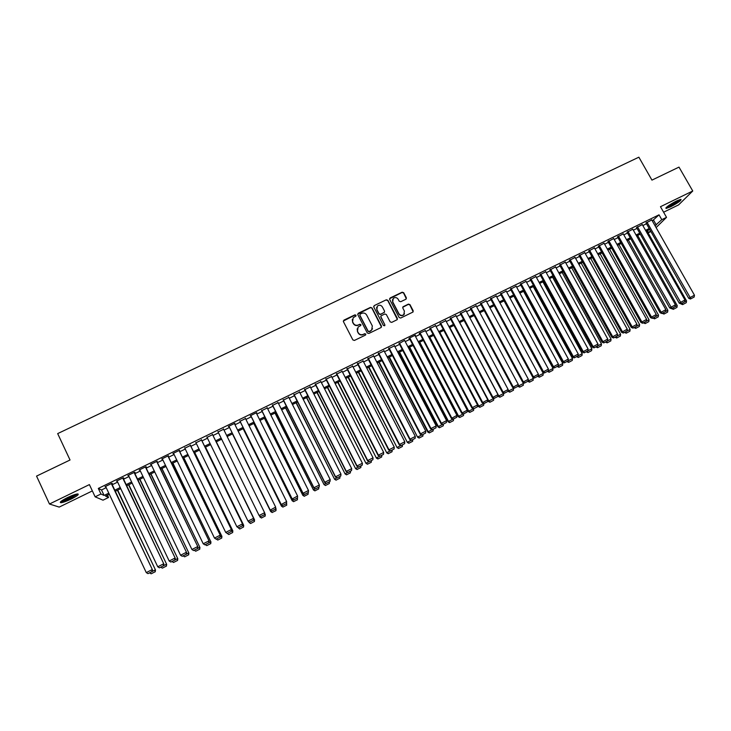 <?xml version="1.0" encoding="UTF-8"?>
<svg xmlns="http://www.w3.org/2000/svg" width="731" height="731" viewBox="0 0 731 731"><rect width="100%" height="100%" fill="white"/><g stroke="black" fill="none" stroke-linecap="round" stroke-linejoin="round"><path stroke-width="1.1" d="M355.997 315.216L354.91 314.86L343.935 320.123L343.424 321.631L352.863 339.915L354.416 340.436L365.399 335.118L365.756 334.058L364.668 333.701L363.243 334.387C361.141 335.154 359.478 334.606 358.263 332.733L357.477 331.207L358.089 327.086L360.73 325.533L360.867 324.628L359.78 324.262L358.364 324.948C356.262 325.715 354.599 325.167 353.384 323.294L352.598 321.777L353.174 317.711L355.869 316.112L355.997 315.216M356.015 315.883L354.846 315.143L343.305 321.055M365.765 334.761L364.595 333.957L363.243 334.387M360.886 325.313L359.716 324.537L358.364 324.948M676.458 201.007C669.066 204.945 665.621 207.421 666.124 208.454L670.665 206.782C678.002 202.889 681.438 200.413 680.99 199.353L676.458 201.007M67.389 497.619C61.377 500.698 59.211 502.407 60.874 502.736C63.049 502.508 66.503 501.274 71.227 499.035C77.203 495.974 79.368 494.275 77.714 493.928C75.585 494.138 72.141 495.371 67.389 497.619M405.86 299.253L406.354 297.764L403.695 292.711L402.151 292.199L390.171 297.946L389.678 299.445L399.153 317.519L400.698 318.04L412.969 312.046L413.179 310.739L409.963 304.617L408.419 304.105L403.009 306.773L402.808 308.071L404.398 311.104L403.832 314.604C401.949 315.893 400.323 315.6 398.952 313.736L392.711 301.839L393.223 298.422C395.105 297.069 396.75 297.343 398.157 299.226L399.199 301.199L400.734 301.711L405.86 299.253M652.308 220.908L659.024 214.832L661.783 219.675L666.526 217.354L656.091 227.588M107.475 495.143L108.563 497.455L103.007 500.178L95.14 496.833L89.392 484.598L49.47 504.015L36.55 476.1L70.039 460L57.676 433.602L638.867 157.183L651.951 180.118L678.998 167.107L692.75 191.001L660.468 206.709L666.526 217.354M95.14 496.833L100.933 494.001L104.094 495.435L108.791 493.142M659.024 214.832L98.31 488.436L100.933 494.001M371.997 307.915L370.453 307.404L358.327 313.215L357.825 314.723L367.273 332.943L368.835 333.464L380.961 327.589L381.463 326.081L371.997 307.915L370.37 307.696L357.706 314.102M374.29 305.567L386.343 299.783L387.887 300.295L397.362 318.387L397.152 319.694L391.715 322.38L390.171 321.868L386.324 314.513L384.771 313.992L381.043 315.856L380.851 317.144L384.853 324.82L384.698 325.734L383.419 325.514L373.797 307.057L374.29 305.567L386.343 299.783M663.602 212.209L678.596 204.89L692.75 191.001M49.47 504.015L59.193 507.095L92.362 490.912M111.825 483.867L112.391 483.584L111.889 483.319L105.036 486.663L105.803 486.8M123.192 478.312L123.758 478.037L123.292 477.754L116.457 481.089L117.225 481.226M134.513 472.783L135.08 472.509L134.641 472.208L127.834 475.534L128.601 475.671M145.798 467.273L146.364 466.999L145.953 466.689L139.173 469.996L139.941 470.134M157.037 461.782L157.229 461.188L150.467 464.487L151.235 464.624M168.24 456.318L168.45 455.705L161.725 458.986L162.483 459.123M179.387 450.872L179.634 450.241L172.927 453.512L173.686 453.649M190.508 445.444L184.852 448.204M201.573 440.035L195.981 442.767M212.602 434.653L207.056 437.357M223.604 429.28L218.103 431.966M234.578 423.916L234.934 423.249L228.346 426.456L229.077 426.612M245.515 418.58L240.006 421.275M256.417 413.262L256.755 412.586L250.23 415.775L250.888 415.957M267.272 407.953L261.735 410.658M278.091 402.671L272.544 405.385M288.864 397.417L283.308 400.122M299.6 392.172L294.036 394.886M310.291 386.946L304.726 389.669M320.955 381.746L315.372 384.469M331.572 376.556L325.98 379.288M342.145 371.394L336.552 374.126M352.689 366.249L347.088 368.981M363.188 361.123L357.578 363.864M373.651 356.006L368.031 358.757M384.077 350.917L378.448 353.667M394.466 345.845L388.828 348.596M404.636 340.39L399.172 343.552M415.126 335.757L415.436 335.118L409.259 338.133L451.356 418.434L456.939 415.391L414.925 335.374M425.387 330.723L419.548 333.108L461.654 413.225L467.246 410.173L425.195 330.357M435.621 325.706L429.974 328.511M445.809 320.708L440.163 323.531M455.97 315.728L450.323 318.57M466.086 310.766L460.439 313.626M476.173 305.832L470.526 308.71M486.225 300.907L480.569 303.804M496.23 296L490.583 298.915M506.217 291.121L500.561 294.036M516.159 286.25L510.503 289.184M526.064 281.408L520.408 284.35M535.942 276.574L530.277 279.525M545.774 271.758L540.118 274.728M555.578 266.97L549.913 269.94M565.346 262.191L559.681 265.17M575.087 257.431L569.412 260.419M584.791 252.679L579.116 255.686M594.458 247.955L588.775 250.961M604.089 243.249L598.406 246.256M613.693 238.553L608.009 241.577M623.26 233.874L617.567 236.899M632.79 229.214L627.097 232.248M642.293 224.572L636.6 227.615M98.31 488.436L101.518 489.962L106.214 487.678M112.236 484.735L117.636 482.094M123.603 479.18L129.012 476.539M134.924 473.642L140.352 471.002M146.209 468.132L151.646 465.483M157.448 462.641L162.894 459.982M168.651 457.177L174.106 454.508M179.808 451.721L185.272 449.053M190.919 446.294L196.392 443.626M201.994 440.884L207.476 438.207M213.023 435.502L218.514 432.816M224.024 430.13L229.488 427.452M234.998 424.766L240.417 422.116M245.936 419.42L251.309 416.798M256.837 414.093L262.155 411.498M267.692 408.793L272.965 406.217M278.502 403.512L283.729 400.963M289.284 398.249L294.456 395.718M300.021 393.004L305.147 390.5M310.712 387.777L315.792 385.292M321.375 382.569L326.401 380.111M331.993 377.388L336.973 374.948M342.574 372.216L347.508 369.804M353.11 367.063L357.998 364.678M363.609 361.936L368.451 359.57M374.08 356.829L378.868 354.48M384.497 351.73L389.248 349.409M394.886 346.658L399.592 344.365M405.239 341.605L409.899 339.33M415.555 336.562L420.161 334.314M425.826 331.545L430.395 329.315M436.06 326.547L440.592 324.336M446.266 321.558L450.744 319.374M456.427 316.596L460.868 314.431M466.561 311.653L470.947 309.505M476.649 306.718L480.998 304.599M486.709 301.812L491.013 299.701M496.724 296.914L500.991 294.831M506.711 292.034L510.932 289.969M516.653 287.173L520.837 285.136M526.567 282.33L530.706 280.311M536.444 277.506L540.547 275.505M546.295 272.7L550.342 270.717M556.099 267.911L560.11 265.947M565.876 263.133L569.842 261.195M575.608 258.381L579.546 256.453M585.321 253.639L589.204 251.738M594.988 248.915L598.835 247.032M604.628 244.209L608.439 242.345M614.232 239.512L617.997 237.676M623.799 234.843L627.527 233.015M633.338 230.183L637.03 228.374M642.841 225.541L646.496 223.75M409.259 338.133L408.958 338.773L409.47 338.517M419.548 333.108L419.228 333.756L419.74 333.5M651.76 219.94L646.058 222.992M650.901 231.544L648.625 232.659L650.489 230.813M647.483 230.63L648.625 232.659M655.022 225.696L661.783 219.675M114.813 490.19L120.213 487.54M126.189 484.616L131.598 481.967M137.51 479.07L142.938 476.42M148.804 473.551L154.232 470.883M160.043 468.041L165.489 465.373M171.246 462.559L176.701 459.89M182.403 457.094L187.867 454.417M193.523 451.648L198.996 448.971M204.598 446.23L210.08 443.543M215.636 440.83L221.127 438.134M226.637 435.438L232.102 432.761M237.612 430.066L243.039 427.407M248.558 424.702L253.931 422.079M259.459 419.366L264.777 416.761M270.315 414.057L275.587 411.471M281.133 408.757L286.36 406.198M291.916 403.475L297.088 400.944M302.652 398.221L307.778 395.709M313.352 392.986L318.433 390.491M324.016 387.759L329.041 385.301M334.634 382.56L339.613 380.12M345.215 377.379L350.149 374.966M355.759 372.216L360.648 369.822M366.268 367.072L371.11 364.705M376.73 361.955L381.527 359.606M387.156 356.847L391.907 354.517M397.545 351.757L402.251 349.455M407.898 346.686L412.558 344.411M418.214 341.642L422.829 339.376M428.494 336.607L433.063 334.369M438.737 331.591L443.26 329.379M448.935 326.602L453.421 324.4M459.105 321.622L463.545 319.447M469.238 316.66L473.624 314.513M479.326 311.717L483.675 309.588M489.386 306.792L493.69 304.681M499.41 301.885L503.668 299.801M509.397 296.996L513.619 294.931M519.348 292.126L523.524 290.079M529.262 287.274L533.402 285.245M539.14 282.431L543.234 280.43M548.981 277.616L553.038 275.633M558.795 272.809L562.806 270.845M568.572 268.021L572.547 266.075M578.312 263.251L582.241 261.332M588.016 258.5L591.909 256.599M597.693 253.767L601.54 251.884M607.333 249.043L611.143 247.179M616.937 244.346L620.71 242.5M626.504 239.658L630.241 237.831M636.043 234.989L639.744 233.18M645.546 230.338L649.201 228.547M109.312 494.238L105.538 496.084L108.563 497.455M649.758 229.516L646.094 231.307M640.292 234.148L636.591 235.958M630.789 238.799L627.052 240.636M621.259 243.469L617.485 245.324M611.692 248.156L607.872 250.029M602.088 252.862L598.241 254.744M592.457 257.577L588.565 259.487M582.79 262.31L578.861 264.238M573.086 267.071L569.111 269.017M563.354 271.831L559.343 273.805M553.586 276.62L549.529 278.612M543.782 281.426L539.679 283.427M533.941 286.241L529.801 288.27M524.063 291.075L519.887 293.131M514.158 295.936L509.936 298.001M504.216 300.806L499.949 302.89M494.238 305.695L489.925 307.806M484.224 310.602L479.865 312.731M474.172 315.518L469.777 317.674M464.084 320.461L459.644 322.636M453.96 325.423L449.474 327.616M443.799 330.394L439.276 332.614M433.602 335.392L429.033 337.631M423.368 340.408L418.753 342.665M413.097 345.434L408.437 347.718M402.79 350.487L398.084 352.79M392.446 355.549L387.695 357.879M382.066 360.639L377.269 362.987M371.64 365.747L366.798 368.113M361.187 370.864L356.299 373.258M350.688 376.008L345.754 378.43M340.153 381.171L335.163 383.611M329.58 386.343L324.546 388.81M318.963 391.542L313.882 394.036M308.308 396.759L303.182 399.272M297.618 402.004L292.446 404.535M286.89 407.258L281.663 409.817M276.117 412.531L270.845 415.117M265.307 417.83L259.989 420.435M254.461 423.139L249.088 425.771M243.569 428.476L238.142 431.135M232.632 433.83L227.158 436.517M221.657 439.212L216.157 441.908M210.61 444.622L205.128 447.308M199.526 450.049L194.053 452.736M188.397 455.504L182.933 458.182M177.231 460.978L171.767 463.646M166.01 466.469L160.573 469.138M154.762 471.979L149.325 474.638M143.459 477.517L138.04 480.166M132.119 483.072L126.71 485.722M120.734 488.646L115.334 491.296M101.518 489.962L104.094 495.435M653.624 220.269L656.337 225.057M352.251 319.529L352.598 321.777M358.291 325.222C356.198 325.989 354.535 325.432 353.32 323.568L352.534 322.051M357.139 328.849L357.477 331.207M363.179 334.643C361.068 335.419 359.414 334.862 358.19 332.989L357.404 331.472M381.481 327.077L371.924 308.208M360.2 314.083L359.844 315.143L368.141 331.134L369.228 331.49L371.668 330.11L372.326 325.935L366.651 315.024C365.436 313.16 363.782 312.612 361.69 313.371L360.2 314.083M372.536 328.749L370.644 331.033L369.146 331.755L368.058 331.39L359.771 315.417M397.353 319.438L387.795 300.587L386.251 300.075M380.741 316.441L384.853 324.82M384.835 325.569L384.753 325.094M382.34 306.883C380.924 304.982 379.261 304.726 377.37 306.106L376.867 309.515L379.06 313.718L380.613 314.239L384.332 312.375L384.533 311.086L382.34 306.883M376.611 307.459L376.867 309.515M384.552 312.082L380.522 314.513L378.969 314.001L376.785 309.798M374.208 305.85L373.678 306.399M392.483 299.673L392.711 301.839M404.471 313.727L403.713 314.887C401.84 316.167 400.213 315.874 398.843 314.019L392.611 302.131M413.152 311.826L409.844 304.909L408.3 304.398L402.708 307.303M406.335 298.815L403.576 293.012L402.041 292.501L389.559 298.741M117.417 490.273L155.493 569.988L117.709 490.126M152.149 571.459L155.118 569.952L155.073 571.816L151.143 573.808L155.073 571.816M149.627 572.876L151.143 573.808M155.219 571.834L155.493 569.988M111.322 483.593L152.413 569.723L111.624 483.447M105.602 486.389L146.273 572.601L152.021 569.687L151.966 571.596L147.954 573.634L151.966 571.596M152.413 569.723L152.13 571.605M147.954 573.634L146.273 572.601M76.755 494.055L70.569 498.076C65.936 500.251 62.839 501.302 61.249 501.238L61.212 501.228M62.391 500.388L70.194 497.482L75.357 494.412M60.527 501.832C62.692 501.612 66.119 500.388 70.806 498.158L77.65 493.937M666.133 207.631C668.755 207.284 678.861 201.509 680.524 199.399M679.775 199.609C679.09 201.217 668.39 207.321 666.69 207.092M667.896 206.115L678.313 200.157M128.574 484.808L166.668 564.332L128.83 484.68M163.589 565.666L166.321 564.277L166.266 566.15L162.355 568.133L166.266 566.15M160.847 567.192L162.355 568.133M166.403 566.159L166.668 564.332M139.685 479.362L177.797 558.694L139.913 479.253M174.983 559.891L177.478 558.63L177.423 560.494L173.521 562.468L177.423 560.494M172.032 561.527L173.521 562.468M177.551 560.522L177.797 558.694M150.75 473.944L188.881 553.075L150.951 473.843M186.332 554.153L188.598 553.001L188.534 554.866L184.651 556.83L188.534 554.866M183.17 555.889L184.651 556.83M188.644 554.893L188.881 553.075M161.779 468.544L199.929 547.482L161.944 468.461M197.635 548.424L199.673 547.391L199.609 549.255L195.734 551.22L199.609 549.255M194.263 550.269L195.734 551.22M199.709 549.292L199.929 547.482M122.726 478.028L163.835 563.939L122.991 477.9M117.024 480.806L157.75 566.79L163.479 563.893L163.424 565.803L159.422 567.832L163.424 565.803M163.835 563.939L163.57 565.821M159.422 567.832L157.75 566.79M134.075 472.482L175.221 558.182L134.321 472.372M128.409 475.251L169.19 561.006L174.892 558.118L174.828 560.028L170.844 562.048L174.828 560.028M175.221 558.182L174.956 560.047M170.844 562.048L169.19 561.006M145.396 466.963L186.56 552.444L145.597 466.862M139.74 469.722L180.575 555.24L186.259 552.362L186.195 554.272L182.22 556.282L186.195 554.272M186.56 552.444L186.314 554.299M182.22 556.282L180.575 555.24M156.662 461.462L197.845 546.733L156.836 461.371M151.034 464.203L191.924 549.493L197.58 546.633L197.507 548.542L193.551 550.544L197.507 548.542M197.845 546.733L197.617 548.579M193.551 550.544L191.924 549.493M172.763 463.162L210.939 541.909L172.9 463.089M208.902 542.722L210.711 541.808L210.638 543.663L206.782 545.618L210.638 543.663M205.32 544.677L206.782 545.618M210.72 543.709L210.939 541.909M167.892 455.98L209.103 541.041L168.039 455.906M162.282 458.712L203.227 543.782L208.865 540.922L208.783 542.831L204.844 544.823L208.783 542.831M209.103 541.041L208.883 542.868M204.844 544.823L203.227 543.782M183.709 457.798L221.904 536.362L183.819 457.743M220.122 537.038L221.703 536.234L221.621 538.098L217.783 540.045L221.621 538.098M216.33 539.094L217.783 540.045M221.703 538.144L221.904 536.362M179.077 450.515L220.305 535.366L179.196 450.46M173.494 453.247L214.485 538.08L220.104 535.238L220.022 537.139L216.093 539.131L220.022 537.139M220.305 535.366L220.104 537.194M216.093 539.131L214.485 538.08M228.812 534.544L232.568 532.552L228.812 534.544L227.131 533.347M194.62 452.452L232.823 530.825L194.693 452.416M228.739 534.489L227.25 533.429M231.298 531.382L232.659 530.688L232.568 532.552M232.641 532.607L232.823 530.825M190.224 445.078L231.471 529.719L190.307 445.033M227.368 533.511L225.705 532.406L231.298 529.573L231.206 531.474L227.295 533.456L231.206 531.474M184.66 447.792L225.705 532.406L227.295 533.456M231.471 529.719L231.279 531.528M239.722 529.016L243.478 527.024L239.722 529.016L237.886 527.453M205.484 447.134L243.706 525.315L205.53 447.107M239.667 528.961L238.397 527.782M242.427 525.744L243.569 525.169L243.478 527.024M243.533 527.088L243.706 525.315M201.327 439.651L242.591 524.09L201.381 439.633M238.525 527.864L236.881 526.749L242.454 523.926L242.354 525.827L238.461 527.8L242.354 525.827M195.78 442.365L236.881 526.749L238.461 527.8M242.591 524.09L242.418 525.891M250.596 523.506L254.342 521.523L250.596 523.506L248.604 521.578M216.312 441.826L254.552 519.823L216.33 441.816M250.541 523.442L249.006 522.409L249.509 522.162M253.52 520.125L254.443 519.659L254.342 521.523M254.388 521.587L254.552 519.823M261.424 518.023L265.17 516.031L261.424 518.023L259.286 515.739M264.704 513.016L265.198 516.104M261.387 517.95L259.861 516.918L260.574 516.552M264.576 514.533L265.271 514.176L265.17 516.031M232.449 433.922L270.735 511.627L232.476 433.912M275.66 507.899L275.98 510.649L272.188 512.477L275.98 510.649M272.188 512.477L270.671 511.444L271.594 510.978M275.578 508.959L276.062 508.712L275.952 510.567M272.206 512.55L270.735 511.627M243.149 428.686L281.481 506.19L243.204 428.658M286.589 502.818L286.716 505.203L282.943 507.031L286.716 505.203M282.943 507.031L281.444 505.989L282.577 505.413M286.552 503.403L286.707 505.121M282.961 507.104L281.481 506.19M253.812 423.459L292.181 500.772L253.895 423.423M297.48 497.756L297.407 499.785L293.67 501.594L297.407 499.785M293.67 501.594L292.172 500.552L293.524 499.876M297.471 497.875L297.407 499.702M293.67 501.685L292.181 500.772M264.43 418.26L302.844 495.371L264.54 418.205M304.352 496.185L308.08 494.293L304.352 496.185L302.872 495.143L304.425 494.357M304.343 496.276L302.844 495.371M308.19 492.584L308.08 494.293M275.011 413.07L313.471 489.989L275.148 413.006M314.988 490.793L318.707 488.911L314.988 490.793L313.517 489.743L315.28 488.856M314.97 490.885L313.471 489.989M318.826 487.202L318.707 488.911M285.556 407.907L324.052 484.626L285.72 407.825M325.597 485.421L329.297 483.547L325.597 485.421L324.135 484.37L326.099 483.374M325.56 485.521L324.052 484.626M329.416 481.839L329.297 483.547M296.064 402.763L334.606 479.289L296.256 402.671M336.159 480.066L339.842 478.202L336.159 480.066L334.707 479.015L336.872 477.919M336.114 480.176L334.606 479.289M339.97 476.493L339.842 478.202M306.536 397.637L345.114 473.962L306.755 397.527M346.686 474.739L350.359 472.875L346.686 474.739L345.242 473.679L347.618 472.482M346.631 474.848L345.114 473.962M350.487 471.166L350.359 472.875M316.962 392.529L355.586 468.662L317.208 392.41M357.167 469.421L360.831 467.566L357.167 469.421L355.741 468.37L358.309 467.063M357.103 469.54L355.586 468.662M360.968 465.857L360.831 467.566M327.351 387.439L366.012 463.381L327.625 387.302M367.62 464.13L371.266 462.275L367.62 464.13L366.204 463.07L368.972 461.672M367.547 464.249L366.012 463.381M371.403 460.576L371.266 462.275M212.383 434.251L253.675 518.48L212.41 434.241M249.627 522.236L248.01 521.112L253.566 518.306L253.465 520.207L249.582 522.172L253.465 520.207M206.864 436.955L248.01 521.112L249.582 522.172M253.675 518.48L253.511 520.271M223.403 428.878L264.713 512.897L264.558 514.679L260.656 516.561L264.558 514.679M260.693 516.634L259.103 515.501L264.631 512.705L264.531 514.606M217.902 431.564L259.103 515.501L260.656 516.561M234.386 423.514L275.66 507.122L275.569 509.105L271.722 511.051L275.569 509.105M228.876 426.2L270.214 510.11L275.66 507.122L275.55 509.023M228.894 426.191L270.15 509.909L271.694 510.978M270.214 510.11L271.722 511.051M245.324 418.178L286.643 501.567L286.534 503.549L282.705 505.487L286.534 503.549M239.805 420.864L281.188 504.554L286.643 501.567L286.525 503.467M239.859 420.846L281.152 504.344L282.687 505.404M281.188 504.554L282.705 505.487M256.215 412.851L297.59 496.029L297.462 498.012L293.643 499.949L297.462 498.012M250.687 415.555L292.126 499.017L297.59 496.029L297.471 497.921M250.77 415.51L292.117 498.798L293.643 499.858M292.126 499.017L293.643 499.949M267.071 407.551L308.491 490.51L303.045 493.27L304.544 494.43L308.363 492.411L304.544 494.43M261.534 410.255L303.018 493.507M261.652 410.201L303.045 493.27L304.553 494.339M308.363 492.411L308.491 490.51M277.89 402.278L319.356 485.018L313.928 487.76L315.408 488.929L319.219 486.91L315.408 488.929M272.343 404.983L313.873 488.016M272.48 404.91L313.928 487.76L315.426 488.829M319.219 486.91L319.356 485.018M288.663 397.015L330.174 479.536L324.765 482.277L326.227 483.456L330.037 481.427L326.227 483.456M283.107 399.729L324.683 482.542M283.281 399.638L324.765 482.277L326.254 483.346M330.037 481.427L330.174 479.536M299.399 391.77L340.957 474.081L335.566 476.804L337 477.992L340.81 475.972L337 477.992M293.835 394.484L335.456 477.087M294.036 394.393L335.566 476.804L337.046 477.882M340.81 475.972L340.957 474.081M310.09 386.553L351.693 468.644L346.33 471.367L347.737 472.555L351.547 470.536L347.737 472.555M304.525 389.267L346.192 471.659M304.754 389.157L346.33 471.367L347.801 472.436M351.547 470.536L351.693 468.644M320.754 381.344L362.393 463.235L357.048 465.939L358.437 467.136L362.247 465.126L358.437 467.136M315.171 384.067L356.883 466.25M315.426 383.949L357.048 465.939L358.51 467.018M362.247 465.126L362.393 463.235M331.371 376.163L373.057 457.834L367.73 460.53L369.1 461.745L372.901 459.726L369.1 461.745M325.779 378.896L367.538 460.859M326.063 378.749L367.73 460.53L369.173 461.617M372.901 459.726L373.057 457.834M337.713 382.359L376.41 458.118L338.014 382.212M378.028 458.849L381.664 457.012L378.028 458.849L376.62 457.798L379.59 456.29M377.945 458.977L376.41 458.118M381.81 455.303L381.664 457.012M348.029 377.306L386.763 452.873L348.358 377.15M388.408 453.595L392.026 451.758L388.408 453.595L387.01 452.535L390.171 450.936M388.307 453.732L386.763 452.873M392.172 450.058L392.026 451.758M358.309 372.271L397.088 447.646L358.665 372.097M398.742 448.359L402.352 446.531L398.742 448.359L397.353 447.299L400.707 445.599M398.633 448.496L397.088 447.646M402.498 444.832L402.352 446.531M368.552 367.254L407.368 442.438L368.936 367.072M409.04 443.141L412.631 441.323L409.04 443.141L407.66 442.081L411.206 440.281M408.921 443.288L407.368 442.438M412.787 439.614L412.631 441.323M341.944 371.001L383.674 452.462L378.375 455.148L379.718 456.363L383.519 454.353L379.718 456.363M336.351 373.733L378.146 455.486M336.662 373.578L378.375 455.148L379.809 456.235M383.519 454.353L383.674 452.462M352.488 365.856L394.256 447.107L388.974 449.784L390.299 451.009L394.1 448.998L390.299 451.009M346.878 368.588L388.718 450.132M347.225 368.424L388.974 449.784L390.4 450.872M394.1 448.998L394.256 447.107M362.987 360.73L404.8 441.771L399.537 444.439L399.254 444.804L400.835 445.672L404.636 443.662L400.835 445.672M357.377 363.462L399.254 444.804M357.742 363.289L399.537 444.439L400.953 445.526M404.636 443.662L404.8 441.771M373.45 355.622L415.309 436.462L410.054 439.112L409.753 439.486L411.343 440.354L415.135 438.344L411.343 440.354M367.83 358.364L409.753 439.486M368.223 358.172L410.054 439.112L411.462 440.199M415.135 438.344L415.309 436.462M378.768 362.256L417.611 437.248L379.17 362.055M419.302 437.942L422.883 436.124L419.302 437.942L417.931 436.873L421.668 434.982M419.174 438.088L417.611 437.248M423.039 434.424L422.883 436.124M383.876 350.524L425.771 431.162L420.544 433.812L420.206 434.196L421.805 435.055L425.597 433.044L421.805 435.055M378.247 353.274L420.206 434.196M378.667 353.073L420.544 433.812L421.933 434.899M425.597 433.044L425.771 431.162M388.938 357.267L427.818 432.085L428.165 431.692L389.367 357.057M429.526 432.761L433.09 430.952L429.526 432.761L428.165 431.692L432.094 429.709M429.389 432.916L427.818 432.085M433.255 429.252L433.09 430.952M394.265 345.461L436.197 425.89L430.988 428.521L430.632 428.923L432.231 429.773L436.014 427.772L432.231 429.773M388.627 348.212L430.632 428.923M389.075 347.993L430.988 428.521L432.368 429.618M436.014 427.772L436.197 425.89M399.071 352.305L437.997 426.931L438.362 426.529L399.528 352.086M439.715 427.598L443.269 425.798L439.715 427.598L438.362 426.529L442.483 424.446M439.559 427.763L437.997 426.931M443.434 424.099L443.269 425.798M404.608 340.408L446.586 420.627L441.396 423.258L441.012 423.669L442.611 424.519L446.403 422.509L442.611 424.519M398.971 343.159L441.012 423.669M399.446 342.93L441.396 423.258L442.767 424.345M446.403 422.509L446.586 420.627M409.168 347.362L448.13 421.796L448.523 421.385L409.652 347.124M449.867 422.454L453.403 420.663L449.867 422.454L448.523 421.385L452.827 419.21M449.702 422.619L448.13 421.796M453.576 418.964L453.403 420.663M409.771 337.886L451.767 418.004L452.964 419.274L456.747 417.273L453.129 419.101M456.747 417.273L456.939 415.391M451.356 418.434L452.964 419.274M419.238 342.428L458.227 416.688L458.648 416.259L419.74 342.181M459.982 417.337L463.509 415.546L459.982 417.337L458.648 416.259L463.143 413.984M459.808 417.502L458.227 416.688M463.682 413.847L463.509 415.546M420.069 332.861L462.093 412.777L463.271 414.057L467.054 412.056L463.454 413.874M467.054 412.056L467.246 410.173M461.654 413.225L463.271 414.057M429.261 337.512L468.288 411.59L468.735 411.151L429.801 337.256M470.06 412.229L473.578 410.447L470.06 412.229L468.735 411.151L473.414 408.784M469.878 412.403L468.288 411.59M473.752 408.748L473.578 410.447M435.438 325.359L477.526 404.974L472.39 407.569L471.924 408.026L473.551 408.848L477.325 406.856L473.551 408.848M429.782 328.155L471.924 408.026M430.321 327.853L472.39 407.569L473.734 408.675M477.325 406.856L477.526 404.974M477.517 405.001L478.321 406.509L478.787 406.061L439.815 332.349M480.103 407.14L483.602 405.367L480.103 407.14L478.787 406.061L483.648 403.603M479.911 407.322L478.321 406.509M439.989 323.193L482.158 402.845L483.785 403.667L487.559 401.675L483.977 403.485L483.602 405.367M445.636 320.379L487.76 399.793L482.158 402.845M440.537 322.864L482.643 402.379L483.977 403.485M487.559 401.675L487.76 399.793M487.705 400.314L488.308 401.456L488.801 400.99L449.803 327.461M493.763 398.395L493.599 400.296L489.907 402.251L493.599 400.296M490.108 402.068L488.801 400.99L493.8 398.459M489.907 402.251L488.308 401.456M455.797 315.417L497.957 394.63L492.347 397.691L493.982 398.505L497.756 396.504L493.982 398.505M450.15 318.25L492.347 397.691M450.725 317.894L492.868 397.207L494.193 398.313M497.756 396.504L497.957 394.63M497.848 395.626L498.268 396.412L498.789 395.937L459.744 322.581M503.586 393.086L503.558 395.252L499.867 397.207L503.558 395.252M500.077 397.015L498.789 395.937L503.76 393.415M499.867 397.207L498.268 396.412M465.93 310.465L508.127 389.486L502.508 392.547L504.143 393.36L507.908 391.368L504.143 393.36M460.274 313.325L502.508 392.547M460.868 312.941L503.047 392.054L504.363 393.159M507.908 391.368L508.127 389.486M507.954 390.957L508.73 390.902L508.1 389.714M513.372 387.795L513.482 390.226L509.79 392.172L513.482 390.226M510.01 391.98L508.73 390.902L513.692 388.389M509.79 392.172L508.191 391.387M476.018 305.54L518.252 384.36L512.623 387.43L514.268 388.234L518.032 386.242L514.268 388.234M470.371 308.409L512.623 387.43M470.974 308.007L513.189 386.927L514.496 388.033M518.032 386.242L518.252 384.36M518.005 386.26L518.644 385.886L518.178 385.009M523.131 382.532L523.369 385.219L519.686 387.165L523.369 385.219M519.915 386.964L518.644 385.886L523.579 383.382M519.686 387.165L518.069 386.379M486.069 300.633L528.339 379.261L522.711 382.322L524.355 383.126L528.12 381.134L524.355 383.126M480.422 303.52L522.711 382.322M481.053 303.082L523.295 381.81L524.593 382.916M528.12 381.134L528.339 379.261M527.892 381.326L528.211 380.321M532.844 377.287L533.228 380.221L529.536 382.167L533.228 380.221M529.783 381.966L528.513 380.878L533.438 378.393M529.536 382.167L527.919 381.39M496.093 295.744L538.391 374.171L532.753 377.242L534.407 378.037L538.171 376.045L534.407 378.037M490.437 298.641L532.753 377.242M491.086 298.184L533.374 376.712L534.653 377.826M538.171 376.045L538.391 374.171M537.705 376.364L538.217 375.643M504.079 300.87L543.261 373.413L543.042 375.25L539.359 377.196L543.042 375.25M539.606 376.986L538.354 375.898L543.261 373.413M539.359 377.196L537.742 376.419M506.08 290.865L548.414 369.1L542.767 372.18L544.421 372.965L548.186 370.973L544.421 372.965M500.424 293.78L542.767 372.18M501.091 293.305L543.407 371.631L544.677 372.746M548.186 370.973L548.414 369.1M513.838 296.092L553.047 368.461L552.828 370.288L549.145 372.234L552.828 370.288M549.401 372.024L548.186 370.955L553.047 368.461M549.145 372.234L547.519 371.467M516.022 286.013L558.393 364.047L552.737 367.126L554.4 367.912L558.155 365.92L554.4 367.912M510.366 288.937L552.737 367.126M511.051 288.434L553.404 366.569L554.674 367.684M558.155 365.92L558.393 364.047M523.56 291.322L562.806 363.517L562.578 365.354L558.904 367.291L562.578 365.354M558.164 365.865L562.806 363.517M558.904 367.291L557.269 366.533M558 366.048L559.169 367.081M525.936 281.17L568.334 359.022L562.678 362.101L564.35 362.868L568.097 360.886L564.35 362.868M520.28 284.112L562.678 362.101M520.984 283.591L563.373 361.534L564.624 362.649M568.097 360.886L568.334 359.022M533.255 286.579L572.528 358.601L572.291 360.429L568.617 362.375L572.291 360.429M568.106 360.84L572.528 358.601M568.617 362.375L566.982 361.617M567.768 361.141L568.892 362.147M535.814 276.345L578.248 354.005L572.583 357.084L574.255 357.852L578.002 355.869L574.255 357.852M530.158 279.297L572.583 357.084M530.88 278.758L573.296 356.509L574.539 357.623M578.002 355.869L578.248 354.005M542.914 281.846L582.214 353.694L581.977 355.522L578.303 357.468L581.977 355.522M578.011 355.823L582.214 353.694M578.303 357.468L576.658 356.71M577.463 356.225L578.587 357.24M545.655 271.539L588.117 349.007L582.452 352.095L584.124 352.854L587.879 350.871L584.124 352.854M539.99 274.5L582.452 352.095M540.739 273.942L583.192 351.501L584.425 352.625M587.879 350.871L588.117 349.007M552.535 277.131L591.863 348.806L591.617 350.633L587.952 352.57L591.617 350.633M587.879 350.825L591.863 348.806M587.952 352.57L586.308 351.83M587.13 351.337L588.245 352.342M555.469 266.751L597.958 344.027L592.284 347.115L593.965 347.874L597.711 345.891L593.965 347.874M549.794 269.721L592.284 347.115M550.562 269.145L593.042 346.512L594.276 347.636M597.711 345.891L597.958 344.027M562.121 272.435L601.476 343.935L601.238 345.763L597.565 347.7L601.238 345.763M597.72 345.845L601.476 343.935M597.565 347.7L595.92 346.96M596.77 346.457L597.876 347.472M565.237 261.981L607.763 339.065L602.079 342.154L603.769 342.912L607.507 340.929L603.769 342.912M559.571 264.96L602.079 342.154M560.357 264.366L602.865 341.541L604.089 342.665M607.507 340.929L607.763 339.065M571.679 267.756L611.061 339.083L610.814 340.911L607.15 342.848L610.814 340.911M607.516 340.884L611.061 339.083M607.15 342.848L605.496 342.108M606.365 341.596L607.461 342.611M574.977 257.23L617.531 334.122L611.838 337.219L613.537 337.969L617.275 335.986L613.537 337.969M569.303 260.218L611.838 337.219M570.107 259.606L612.651 336.589L613.866 337.713M617.275 335.986L617.531 334.122M581.2 263.096L620.61 334.25L620.363 336.077L616.699 338.005L620.363 336.077M617.284 335.94L620.61 334.25M616.699 338.005L615.045 337.274M615.931 336.753L617.028 337.768M584.681 252.487L627.262 329.197L621.569 332.294L623.269 333.034L627.006 331.061L623.269 333.034M579.007 255.484L621.569 332.294M579.829 254.854L622.401 331.655L623.607 332.779M627.006 331.061L627.262 329.197M590.694 258.445L630.131 329.434L629.875 331.253L626.22 333.19L629.875 331.253M627.015 331.006L630.131 329.434M626.22 333.19L624.548 332.459M625.471 331.92L626.549 332.934M594.349 247.772L636.966 324.29L631.264 327.387L632.964 328.128L636.701 326.154L632.964 328.128M588.674 250.77L631.264 327.387M589.524 250.13L632.123 326.739L633.311 327.863M636.701 326.154L636.966 324.29M600.151 253.812L639.616 324.628L639.36 326.446L635.705 328.383L639.36 326.446M636.71 326.099L639.616 324.628M635.705 328.383L634.033 327.662M634.965 327.113L636.043 328.128M603.989 243.067L646.633 319.392L640.923 322.499L642.631 323.23L646.359 321.256L642.631 323.23M598.305 246.073L640.923 322.499M599.173 245.415L641.8 321.841L642.988 322.965M646.359 321.256L646.633 319.392M609.581 249.189L649.064 319.84L648.808 321.658L645.153 323.595L648.808 321.658M646.368 321.211L649.064 319.84M645.153 323.595L643.481 322.874M644.431 322.316L645.5 323.34M613.592 238.379L656.264 314.522L650.544 317.629L652.262 318.35L655.99 316.386L652.262 318.35M607.909 241.394L650.544 317.629M608.795 240.718L651.449 316.962L652.628 318.086M655.99 316.386L656.264 314.522M618.974 244.593L658.485 315.07L658.22 316.889L654.574 318.826L658.22 316.889M655.999 316.331L658.485 315.07M654.574 318.826L652.893 318.113M653.87 317.537L654.93 318.561M623.159 233.701L665.859 309.67L660.139 312.777L661.857 313.498L665.585 311.525L661.857 313.498M617.476 236.734L660.139 312.777M618.38 236.04L661.062 312.091L662.231 313.224M665.585 311.525L665.859 309.67M628.331 240.006L667.869 310.319L667.604 312.137L663.958 314.065L667.604 312.137M665.594 311.47L667.869 310.319M663.958 314.065L662.268 313.361M663.273 312.777L664.324 313.8M632.699 229.05L675.426 304.827L669.697 307.934L671.423 308.656L675.142 306.682L671.423 308.656M627.006 232.083L669.697 307.934M627.929 231.371L671.798 308.372M675.142 306.682L675.426 304.827M637.66 235.437L677.226 305.585L676.952 307.404L673.306 309.323L676.952 307.404M675.152 306.636L677.226 305.585M673.306 309.323L671.625 308.628M672.639 308.034L673.68 309.058M642.202 224.408L684.956 300.002L679.218 303.118L680.954 303.831L684.673 301.857L680.954 303.831M636.5 227.451L679.218 303.118M637.45 226.729L681.338 303.548M684.673 301.857L684.956 300.002M646.962 230.886L686.546 300.861L686.272 302.68L682.626 304.608L686.272 302.68M684.682 301.812L686.546 300.861M682.626 304.608L680.936 303.904M681.977 303.31L683.01 304.334M651.668 219.784L694.45 295.196L688.712 298.312L690.448 299.016L694.167 297.051L690.448 299.016M645.966 222.827L688.712 298.312M646.935 222.096L690.841 298.732M694.167 297.051L694.45 295.196M666.124 208.454L665.859 207.997"/></g></svg>
